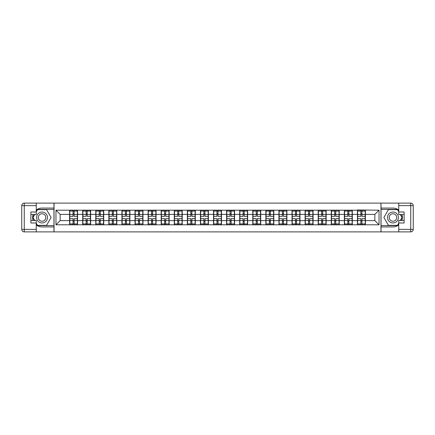 <?xml version="1.0" encoding="UTF-8"?>
<svg xmlns="http://www.w3.org/2000/svg" width="435" height="435" viewBox="0 0 435 435"><rect width="100%" height="100%" fill="white"/><g stroke="black" fill="none" stroke-linecap="round" stroke-linejoin="round"><path stroke-width="0.65" d="M36.257 224.955A9.434 9.434 0 0 0 42.048 226.934L53.956 226.934L53.956 231.882L381.044 231.882L381.044 226.934L392.952 226.934A9.434 9.434 0 0 0 398.743 224.955M398.743 210.045A9.434 9.434 0 0 0 392.952 208.066L381.044 208.066L380.962 203.118L380.962 231.882M380.962 203.118L53.956 203.118L53.956 208.066L42.048 208.066A9.434 9.434 0 0 0 36.257 210.045M54.038 231.882L54.038 203.118M374.839 220.605L374.839 214.395L365.405 214.395L365.405 220.605L374.839 220.605L379.032 224.797L379.032 210.203L357.434 209.953L357.434 214.395L352.317 214.395L352.317 220.605L357.434 220.605L357.434 214.395M379.032 224.797L55.968 224.797L55.968 210.203L69.595 210.203L69.595 214.395L60.16 214.395L60.16 220.605L69.595 220.605L69.595 214.395M357.434 210.203L69.595 210.203M357.434 220.605L357.434 224.797M352.317 220.605L352.317 224.797M352.317 210.203L352.317 214.395M339.235 220.605L344.351 220.605L344.351 214.395L339.235 214.395L339.235 224.797M344.351 220.605L344.351 224.797M344.351 210.203L344.351 214.395M339.235 210.203L339.235 214.395M326.152 220.605L331.269 220.605L331.269 214.395L326.152 214.395L326.152 224.797M331.269 220.605L331.269 224.797M331.269 210.203L331.269 214.395M326.152 210.203L326.152 214.395M313.069 220.605L318.186 220.605L318.186 214.395L313.069 214.395L313.069 224.797M318.186 220.605L318.186 224.797M318.186 210.203L318.186 214.395M313.069 210.203L313.069 214.395M299.987 220.605L305.104 220.605L305.104 214.395L299.987 214.395L299.987 224.797M305.104 220.605L305.104 224.797M305.104 210.203L305.104 214.395M299.987 210.203L299.987 214.395M286.899 220.605L292.015 220.605L292.015 214.395L286.899 214.395L286.899 224.797M292.015 220.605L292.015 224.797M292.015 210.203L292.015 214.395M286.899 210.203L286.899 214.395M273.816 220.605L278.933 220.605L278.933 214.395L273.816 214.395L273.816 224.797M278.933 220.605L278.933 224.797M278.933 210.203L278.933 214.395M273.816 210.203L273.816 214.395M260.734 220.605L265.85 220.605L265.85 214.395L260.734 214.395L260.734 224.797M265.85 220.605L265.85 224.797M265.85 210.203L265.85 214.395M260.734 210.203L260.734 214.395M247.651 220.605L252.768 220.605L252.768 214.395L247.651 214.395L247.651 224.797M252.768 220.605L252.768 224.797M252.768 210.203L252.768 214.395M247.651 210.203L247.651 214.395M234.568 220.605L239.685 220.605L239.685 214.395L234.568 214.395L234.568 224.797M239.685 220.605L239.685 224.797M239.685 210.203L239.685 214.395M234.568 210.203L234.568 214.395M221.486 220.605L226.602 220.605L226.602 214.395L221.486 214.395L221.486 224.797M226.602 220.605L226.602 224.797M226.602 210.203L226.602 214.395M221.486 210.203L221.486 214.395M208.398 220.605L213.514 220.605L213.514 214.395L208.398 214.395L208.398 224.797M213.514 220.605L213.514 224.797M213.514 210.203L213.514 214.395M208.398 210.203L208.398 214.395M195.315 220.605L200.432 220.605L200.432 214.395L195.315 214.395L195.315 224.797M200.432 220.605L200.432 224.797M200.432 210.203L200.432 214.395M195.315 210.203L195.315 214.395M182.232 220.605L187.349 220.605L187.349 214.395L182.232 214.395L182.232 224.797M187.349 220.605L187.349 224.797M187.349 210.203L187.349 214.395M182.232 210.203L182.232 214.395M169.15 220.605L174.266 220.605L174.266 214.395L169.15 214.395L169.15 224.797M174.266 220.605L174.266 224.797M174.266 210.203L174.266 214.395M169.15 210.203L169.15 214.395M156.067 220.605L161.184 220.605L161.184 214.395L156.067 214.395L156.067 224.797M161.184 220.605L161.184 224.797M161.184 210.203L161.184 214.395M156.067 210.203L156.067 214.395M142.984 220.605L148.101 220.605L148.101 214.395L142.984 214.395L142.984 224.797M148.101 220.605L148.101 224.797M148.101 210.203L148.101 214.395M142.984 210.203L142.984 214.395M129.896 220.605L135.013 220.605L135.013 214.395L129.896 214.395L129.896 224.797M135.013 220.605L135.013 224.797M135.013 210.203L135.013 214.395M129.896 210.203L129.896 214.395M116.814 220.605L121.93 220.605L121.93 214.395L116.814 214.395L116.814 224.797M121.93 220.605L121.93 224.797M121.93 210.203L121.93 214.395M116.814 210.203L116.814 214.395M103.731 220.605L108.848 220.605L108.848 214.395L103.731 214.395L103.731 224.797M108.848 220.605L108.848 224.797M108.848 210.203L108.848 214.395M103.731 210.203L103.731 214.395M90.649 220.605L95.765 220.605L95.765 214.395L90.649 214.395L90.649 224.797M95.765 220.605L95.765 224.797M95.765 210.203L95.765 214.395M90.649 210.203L90.649 214.395M77.566 220.605L82.683 220.605L82.683 214.395L77.566 214.395L77.566 224.797M82.683 220.605L82.683 224.797M82.683 210.203L82.683 214.395M77.566 210.203L77.566 214.395M69.595 220.605L69.595 224.797M60.16 220.605L55.968 224.797M55.968 210.203L60.16 214.395M365.405 220.605L365.405 224.797M365.405 210.203L365.405 214.395M379.032 210.203L374.839 214.395M69.807 214.526L73.036 214.526L73.036 210.159L69.807 210.159L69.807 218.631L73.036 218.631L73.036 220.474L74.124 220.463L74.124 218.631L77.354 218.631L77.354 210.159L74.124 210.159L74.124 211.084L77.354 211.084M73.036 213.313L74.124 213.313M74.124 211.209L73.036 211.209M69.807 216.369L73.036 216.369L73.036 214.526L74.124 214.537L74.124 216.369L77.354 216.369M69.807 211.084L73.036 211.084M73.036 223.791L74.124 223.791M73.036 221.687L74.124 221.687M69.807 224.841L73.036 224.841L73.036 223.916L69.807 223.916L69.807 224.841M69.807 218.631L69.807 220.474L73.036 220.474L73.036 223.916M69.807 220.474L69.807 223.916M77.354 218.631L77.354 224.841L74.124 224.841L74.124 223.916L77.354 223.916M77.354 220.474L74.124 220.474L74.124 223.916M77.354 214.526L74.124 214.526L74.124 211.084M82.889 214.526L86.119 214.526L86.119 210.159L82.889 210.159L82.889 218.631L86.119 218.631L86.119 220.474L87.212 220.463L87.212 218.631L90.436 218.631L90.436 210.159L87.212 210.159L87.212 211.084L90.436 211.084M86.119 213.313L87.212 213.313M87.212 211.209L86.119 211.209M82.889 216.369L86.119 216.369L86.119 214.526L87.212 214.537L87.212 216.369L90.436 216.369M82.889 211.084L86.119 211.084M86.119 223.791L87.212 223.791M86.119 221.687L87.212 221.687M82.889 224.841L86.119 224.841L86.119 223.916L82.889 223.916L82.889 224.841M82.889 218.631L82.889 220.474L86.119 220.474L86.119 223.916M82.889 220.474L82.889 223.916M90.436 218.631L90.436 224.841L87.212 224.841L87.212 223.916L90.436 223.916M90.436 220.474L87.212 220.474L87.212 223.916M90.436 214.526L87.212 214.526L87.212 211.084M95.972 214.526L99.202 214.526L99.202 210.159L95.972 210.159L95.972 218.631L99.202 218.631L99.202 220.474L100.295 220.463L100.295 218.631L103.525 218.631L103.525 210.159L100.295 210.159L100.295 211.084L103.525 211.084M99.202 213.313L100.295 213.313M100.295 211.209L99.202 211.209M95.972 216.369L99.202 216.369L99.202 214.526L100.295 214.537L100.295 216.369L103.525 216.369M95.972 211.084L99.202 211.084M99.202 223.791L100.295 223.791M99.202 221.687L100.295 221.687M95.972 224.841L99.202 224.841L99.202 223.916L95.972 223.916L95.972 224.841M95.972 218.631L95.972 220.474L99.202 220.474L99.202 223.916M95.972 220.474L95.972 223.916M103.525 218.631L103.525 224.841L100.295 224.841L100.295 223.916L103.525 223.916M103.525 220.474L100.295 220.474L100.295 223.916M103.525 214.526L100.295 214.526L100.295 211.084M109.06 214.526L112.284 214.526L112.284 210.159L109.06 210.159L109.06 218.631L112.284 218.631L112.284 220.474L113.377 220.463L113.377 218.631L116.607 218.631L116.607 210.159L113.377 210.159L113.377 211.084L116.607 211.084M112.284 213.313L113.377 213.313M113.377 211.209L112.284 211.209M109.06 216.369L112.284 216.369L112.284 214.526L113.377 214.537L113.377 216.369L116.607 216.369M109.06 211.084L112.284 211.084M112.284 223.791L113.377 223.791M112.284 221.687L113.377 221.687M109.06 224.841L112.284 224.841L112.284 223.916L109.06 223.916L109.06 224.841M109.06 218.631L109.06 220.474L112.284 220.474L112.284 223.916M109.06 220.474L109.06 223.916M116.607 218.631L116.607 224.841L113.377 224.841L113.377 223.916L116.607 223.916M116.607 220.474L113.377 220.474L113.377 223.916M116.607 214.526L113.377 214.526L113.377 211.084M122.143 214.526L125.372 214.526L125.372 210.159L122.143 210.159L122.143 218.631L125.372 218.631L125.372 220.474L126.46 220.463L126.46 218.631L129.69 218.631L129.69 210.159L126.46 210.159L126.46 211.084L129.69 211.084M125.372 213.313L126.46 213.313M126.46 211.209L125.372 211.209M122.143 216.369L125.372 216.369L125.372 214.526L126.46 214.537L126.46 216.369L129.69 216.369M122.143 211.084L125.372 211.084M125.372 223.791L126.46 223.791M125.372 221.687L126.46 221.687M122.143 224.841L125.372 224.841L125.372 223.916L122.143 223.916L122.143 224.841M122.143 218.631L122.143 220.474L125.372 220.474L125.372 223.916M122.143 220.474L122.143 223.916M129.69 218.631L129.69 224.841L126.46 224.841L126.46 223.916L129.69 223.916M129.69 220.474L126.46 220.474L126.46 223.916M129.69 214.526L126.46 214.526L126.46 211.084M135.225 214.526L138.455 214.526L138.455 210.159L135.225 210.159L135.225 218.631L138.455 218.631L138.455 220.474L139.543 220.463L139.543 218.631L142.772 218.631L142.772 210.159L139.543 210.159L139.543 211.084L142.772 211.084M138.455 213.313L139.543 213.313M139.543 211.209L138.455 211.209M135.225 216.369L138.455 216.369L138.455 214.526L139.543 214.537L139.543 216.369L142.772 216.369M135.225 211.084L138.455 211.084M138.455 223.791L139.543 223.791M138.455 221.687L139.543 221.687M135.225 224.841L138.455 224.841L138.455 223.916L135.225 223.916L135.225 224.841M135.225 218.631L135.225 220.474L138.455 220.474L138.455 223.916M135.225 220.474L135.225 223.916M142.772 218.631L142.772 224.841L139.543 224.841L139.543 223.916L142.772 223.916M142.772 220.474L139.543 220.474L139.543 223.916M142.772 214.526L139.543 214.526L139.543 211.084M39.319 222.22A5.454 5.454 0 0 0 46.768 220.224A5.454 5.454 0 0 0 44.772 212.78A5.454 5.454 0 0 0 37.323 214.776A5.454 5.454 0 0 0 39.319 222.22M40.178 220.73A3.73 3.73 0 0 0 45.278 219.365A3.73 3.73 0 0 0 43.913 214.27A3.73 3.73 0 0 0 38.813 215.635A3.73 3.73 0 0 0 40.178 220.73M36.257 211.84L37.519 209.659L46.572 209.659L51.102 217.5L46.572 225.341L37.519 225.341L36.257 223.16M34.713 220.48L32.989 217.5L34.713 214.52M390.228 222.22A5.454 5.454 0 0 0 397.677 220.224A5.454 5.454 0 0 0 395.681 212.78A5.454 5.454 0 0 0 388.232 214.776A5.454 5.454 0 0 0 390.228 222.22M391.087 220.73A3.73 3.73 0 0 0 396.187 219.365A3.73 3.73 0 0 0 394.822 214.27A3.73 3.73 0 0 0 389.722 215.635A3.73 3.73 0 0 0 391.087 220.73M398.743 223.16L397.481 225.341L388.428 225.341L383.898 217.5L388.428 209.659L397.481 209.659L398.743 211.84M400.287 214.52L402.011 217.5L400.287 220.48M33.093 214.52A9.434 9.434 0 0 0 33.093 220.48M53.956 203.118L36.257 203.118L36.257 214.52L30.89 214.52M53.956 231.882L24.268 231.882A2.518 2.518 0 0 1 21.75 229.37L21.75 205.63A2.518 2.518 0 0 1 24.268 203.118L36.257 203.118M53.956 226.934L53.956 208.066M30.89 220.48L36.257 220.48L36.257 231.882M36.257 212.008L30.89 212.008L30.89 222.992L36.257 222.992M53.956 209.409L37.372 209.409L36.257 211.339M36.257 223.661L37.372 225.591L53.956 225.591M34.419 214.52L32.701 217.5L34.419 220.48M401.907 220.48A9.434 9.434 0 0 0 401.907 214.52M381.044 231.882L398.743 231.882L398.743 220.48L404.11 220.48M381.044 203.118L410.732 203.118A2.518 2.518 0 0 1 413.25 205.63L413.25 229.37A2.518 2.518 0 0 1 410.732 231.882L398.743 231.882M381.044 208.066L381.044 226.934M404.11 214.52L398.743 214.52L398.743 203.118M398.743 222.992L404.11 222.992L404.11 212.008L398.743 212.008M381.044 225.591L397.628 225.591L398.743 223.661M398.743 211.339L397.628 209.409L381.044 209.409M400.581 220.48L402.299 217.5L400.581 214.52M148.308 214.526L151.538 214.526L151.538 210.159L148.308 210.159L148.308 218.631L151.538 218.631L151.538 220.474L152.625 220.463L152.625 218.631L155.855 218.631L155.855 210.159L152.625 210.159L152.625 211.084L155.855 211.084M151.538 213.313L152.625 213.313M152.625 211.209L151.538 211.209M148.308 216.369L151.538 216.369L151.538 214.526L152.625 214.537L152.625 216.369L155.855 216.369M148.308 211.084L151.538 211.084M151.538 223.791L152.625 223.791M151.538 221.687L152.625 221.687M148.308 224.841L151.538 224.841L151.538 223.916L148.308 223.916L148.308 224.841M148.308 218.631L148.308 220.474L151.538 220.474L151.538 223.916M148.308 220.474L148.308 223.916M155.855 218.631L155.855 224.841L152.625 224.841L152.625 223.916L155.855 223.916M155.855 220.474L152.625 220.474L152.625 223.916M155.855 214.526L152.625 214.526L152.625 211.084M161.39 214.526L164.62 214.526L164.62 210.159L161.39 210.159L161.39 218.631L164.62 218.631L164.62 220.474L165.713 220.463L165.713 218.631L168.938 218.631L168.938 210.159L165.713 210.159L165.713 211.084L168.938 211.084M164.62 213.313L165.713 213.313M165.713 211.209L164.62 211.209M161.39 216.369L164.62 216.369L164.62 214.526L165.713 214.537L165.713 216.369L168.938 216.369M161.39 211.084L164.62 211.084M164.62 223.791L165.713 223.791M164.62 221.687L165.713 221.687M161.39 224.841L164.62 224.841L164.62 223.916L161.39 223.916L161.39 224.841M161.39 218.631L161.39 220.474L164.62 220.474L164.62 223.916M161.39 220.474L161.39 223.916M168.938 218.631L168.938 224.841L165.713 224.841L165.713 223.916L168.938 223.916M168.938 220.474L165.713 220.474L165.713 223.916M168.938 214.526L165.713 214.526L165.713 211.084M174.473 214.526L177.703 214.526L177.703 210.159L174.473 210.159L174.473 218.631L177.703 218.631L177.703 220.474L178.796 220.463L178.796 218.631L182.026 218.631L182.026 210.159L178.796 210.159L178.796 211.084L182.026 211.084M177.703 213.313L178.796 213.313M178.796 211.209L177.703 211.209M174.473 216.369L177.703 216.369L177.703 214.526L178.796 214.537L178.796 216.369L182.026 216.369M174.473 211.084L177.703 211.084M177.703 223.791L178.796 223.791M177.703 221.687L178.796 221.687M174.473 224.841L177.703 224.841L177.703 223.916L174.473 223.916L174.473 224.841M174.473 218.631L174.473 220.474L177.703 220.474L177.703 223.916M174.473 220.474L174.473 223.916M182.026 218.631L182.026 224.841L178.796 224.841L178.796 223.916L182.026 223.916M182.026 220.474L178.796 220.474L178.796 223.916M182.026 214.526L178.796 214.526L178.796 211.084M187.561 214.526L190.786 214.526L190.786 210.159L187.561 210.159L187.561 218.631L190.786 218.631L190.786 220.474L191.878 220.463L191.878 218.631L195.108 218.631L195.108 210.159L191.878 210.159L191.878 211.084L195.108 211.084M190.786 213.313L191.878 213.313M191.878 211.209L190.786 211.209M187.561 216.369L190.786 216.369L190.786 214.526L191.878 214.537L191.878 216.369L195.108 216.369M187.561 211.084L190.786 211.084M190.786 223.791L191.878 223.791M190.786 221.687L191.878 221.687M187.561 224.841L190.786 224.841L190.786 223.916L187.561 223.916L187.561 224.841M187.561 218.631L187.561 220.474L190.786 220.474L190.786 223.916M187.561 220.474L187.561 223.916M195.108 218.631L195.108 224.841L191.878 224.841L191.878 223.916L195.108 223.916M195.108 220.474L191.878 220.474L191.878 223.916M195.108 214.526L191.878 214.526L191.878 211.084M200.644 214.526L203.874 214.526L203.874 210.159L200.644 210.159L200.644 218.631L203.874 218.631L203.874 220.474L204.961 220.463L204.961 218.631L208.191 218.631L208.191 210.159L204.961 210.159L204.961 211.084L208.191 211.084M203.874 213.313L204.961 213.313M204.961 211.209L203.874 211.209M200.644 216.369L203.874 216.369L203.874 214.526L204.961 214.537L204.961 216.369L208.191 216.369M200.644 211.084L203.874 211.084M203.874 223.791L204.961 223.791M203.874 221.687L204.961 221.687M200.644 224.841L203.874 224.841L203.874 223.916L200.644 223.916L200.644 224.841M200.644 218.631L200.644 220.474L203.874 220.474L203.874 223.916M200.644 220.474L200.644 223.916M208.191 218.631L208.191 224.841L204.961 224.841L204.961 223.916L208.191 223.916M208.191 220.474L204.961 220.474L204.961 223.916M208.191 214.526L204.961 214.526L204.961 211.084M213.726 214.526L216.956 214.526L216.956 210.159L213.726 210.159L213.726 218.631L216.956 218.631L216.956 220.474L218.044 220.463L218.044 218.631L221.274 218.631L221.274 210.159L218.044 210.159L218.044 211.084L221.274 211.084M216.956 213.313L218.044 213.313M218.044 211.209L216.956 211.209M213.726 216.369L216.956 216.369L216.956 214.526L218.044 214.537L218.044 216.369L221.274 216.369M213.726 211.084L216.956 211.084M216.956 223.791L218.044 223.791M216.956 221.687L218.044 221.687M213.726 224.841L216.956 224.841L216.956 223.916L213.726 223.916L213.726 224.841M213.726 218.631L213.726 220.474L216.956 220.474L216.956 223.916M213.726 220.474L213.726 223.916M221.274 218.631L221.274 224.841L218.044 224.841L218.044 223.916L221.274 223.916M221.274 220.474L218.044 220.474L218.044 223.916M221.274 214.526L218.044 214.526L218.044 211.084M226.809 214.526L230.039 214.526L230.039 210.159L226.809 210.159L226.809 218.631L230.039 218.631L230.039 220.474L231.126 220.463L231.126 218.631L234.356 218.631L234.356 210.159L231.126 210.159L231.126 211.084L234.356 211.084M230.039 213.313L231.126 213.313M231.126 211.209L230.039 211.209M226.809 216.369L230.039 216.369L230.039 214.526L231.126 214.537L231.126 216.369L234.356 216.369M226.809 211.084L230.039 211.084M230.039 223.791L231.126 223.791M230.039 221.687L231.126 221.687M226.809 224.841L230.039 224.841L230.039 223.916L226.809 223.916L226.809 224.841M226.809 218.631L226.809 220.474L230.039 220.474L230.039 223.916M226.809 220.474L226.809 223.916M234.356 218.631L234.356 224.841L231.126 224.841L231.126 223.916L234.356 223.916M234.356 220.474L231.126 220.474L231.126 223.916M234.356 214.526L231.126 214.526L231.126 211.084M239.892 214.526L243.121 214.526L243.121 210.159L239.892 210.159L239.892 218.631L243.121 218.631L243.121 220.474L244.214 220.463L244.214 218.631L247.439 218.631L247.439 210.159L244.214 210.159L244.214 211.084L247.439 211.084M243.121 213.313L244.214 213.313M244.214 211.209L243.121 211.209M239.892 216.369L243.121 216.369L243.121 214.526L244.214 214.537L244.214 216.369L247.439 216.369M239.892 211.084L243.121 211.084M243.121 223.791L244.214 223.791M243.121 221.687L244.214 221.687M239.892 224.841L243.121 224.841L243.121 223.916L239.892 223.916L239.892 224.841M239.892 218.631L239.892 220.474L243.121 220.474L243.121 223.916M239.892 220.474L239.892 223.916M247.439 218.631L247.439 224.841L244.214 224.841L244.214 223.916L247.439 223.916M247.439 220.474L244.214 220.474L244.214 223.916M247.439 214.526L244.214 214.526L244.214 211.084M252.974 214.526L256.204 214.526L256.204 210.159L252.974 210.159L252.974 218.631L256.204 218.631L256.204 220.474L257.297 220.463L257.297 218.631L260.527 218.631L260.527 210.159L257.297 210.159L257.297 211.084L260.527 211.084M256.204 213.313L257.297 213.313M257.297 211.209L256.204 211.209M252.974 216.369L256.204 216.369L256.204 214.526L257.297 214.537L257.297 216.369L260.527 216.369M252.974 211.084L256.204 211.084M256.204 223.791L257.297 223.791M256.204 221.687L257.297 221.687M252.974 224.841L256.204 224.841L256.204 223.916L252.974 223.916L252.974 224.841M252.974 218.631L252.974 220.474L256.204 220.474L256.204 223.916M252.974 220.474L252.974 223.916M260.527 218.631L260.527 224.841L257.297 224.841L257.297 223.916L260.527 223.916M260.527 220.474L257.297 220.474L257.297 223.916M260.527 214.526L257.297 214.526L257.297 211.084M266.062 214.526L269.287 214.526L269.287 210.159L266.062 210.159L266.062 218.631L269.287 218.631L269.287 220.474L270.38 220.463L270.38 218.631L273.61 218.631L273.61 210.159L270.38 210.159L270.38 211.084L273.61 211.084M269.287 213.313L270.38 213.313M270.38 211.209L269.287 211.209M266.062 216.369L269.287 216.369L269.287 214.526L270.38 214.537L270.38 216.369L273.61 216.369M266.062 211.084L269.287 211.084M269.287 223.791L270.38 223.791M269.287 221.687L270.38 221.687M266.062 224.841L269.287 224.841L269.287 223.916L266.062 223.916L266.062 224.841M266.062 218.631L266.062 220.474L269.287 220.474L269.287 223.916M266.062 220.474L266.062 223.916M273.61 218.631L273.61 224.841L270.38 224.841L270.38 223.916L273.61 223.916M273.61 220.474L270.38 220.474L270.38 223.916M273.61 214.526L270.38 214.526L270.38 211.084M279.145 214.526L282.375 214.526L282.375 210.159L279.145 210.159L279.145 218.631L282.375 218.631L282.375 220.474L283.462 220.463L283.462 218.631L286.692 218.631L286.692 210.159L283.462 210.159L283.462 211.084L286.692 211.084M282.375 213.313L283.462 213.313M283.462 211.209L282.375 211.209M279.145 216.369L282.375 216.369L282.375 214.526L283.462 214.537L283.462 216.369L286.692 216.369M279.145 211.084L282.375 211.084M282.375 223.791L283.462 223.791M282.375 221.687L283.462 221.687M279.145 224.841L282.375 224.841L282.375 223.916L279.145 223.916L279.145 224.841M279.145 218.631L279.145 220.474L282.375 220.474L282.375 223.916M279.145 220.474L279.145 223.916M286.692 218.631L286.692 224.841L283.462 224.841L283.462 223.916L286.692 223.916M286.692 220.474L283.462 220.474L283.462 223.916M286.692 214.526L283.462 214.526L283.462 211.084M292.228 214.526L295.457 214.526L295.457 210.159L292.228 210.159L292.228 218.631L295.457 218.631L295.457 220.474L296.545 220.463L296.545 218.631L299.775 218.631L299.775 210.159L296.545 210.159L296.545 211.084L299.775 211.084M295.457 213.313L296.545 213.313M296.545 211.209L295.457 211.209M292.228 216.369L295.457 216.369L295.457 214.526L296.545 214.537L296.545 216.369L299.775 216.369M292.228 211.084L295.457 211.084M295.457 223.791L296.545 223.791M295.457 221.687L296.545 221.687M292.228 224.841L295.457 224.841L295.457 223.916L292.228 223.916L292.228 224.841M292.228 218.631L292.228 220.474L295.457 220.474L295.457 223.916M292.228 220.474L292.228 223.916M299.775 218.631L299.775 224.841L296.545 224.841L296.545 223.916L299.775 223.916M299.775 220.474L296.545 220.474L296.545 223.916M299.775 214.526L296.545 214.526L296.545 211.084M305.31 214.526L308.54 214.526L308.54 210.159L305.31 210.159L305.31 218.631L308.54 218.631L308.54 220.474L309.628 220.463L309.628 218.631L312.857 218.631L312.857 210.159L309.628 210.159L309.628 211.084L312.857 211.084M308.54 213.313L309.628 213.313M309.628 211.209L308.54 211.209M305.31 216.369L308.54 216.369L308.54 214.526L309.628 214.537L309.628 216.369L312.857 216.369M305.31 211.084L308.54 211.084M308.54 223.791L309.628 223.791M308.54 221.687L309.628 221.687M305.31 224.841L308.54 224.841L308.54 223.916L305.31 223.916L305.31 224.841M305.31 218.631L305.31 220.474L308.54 220.474L308.54 223.916M305.31 220.474L305.31 223.916M312.857 218.631L312.857 224.841L309.628 224.841L309.628 223.916L312.857 223.916M312.857 220.474L309.628 220.474L309.628 223.916M312.857 214.526L309.628 214.526L309.628 211.084M318.393 214.526L321.623 214.526L321.623 210.159L318.393 210.159L318.393 218.631L321.623 218.631L321.623 220.474L322.716 220.463L322.716 218.631L325.94 218.631L325.94 210.159L322.716 210.159L322.716 211.084L325.94 211.084M321.623 213.313L322.716 213.313M322.716 211.209L321.623 211.209M318.393 216.369L321.623 216.369L321.623 214.526L322.716 214.537L322.716 216.369L325.94 216.369M318.393 211.084L321.623 211.084M321.623 223.791L322.716 223.791M321.623 221.687L322.716 221.687M318.393 224.841L321.623 224.841L321.623 223.916L318.393 223.916L318.393 224.841M318.393 218.631L318.393 220.474L321.623 220.474L321.623 223.916M318.393 220.474L318.393 223.916M325.94 218.631L325.94 224.841L322.716 224.841L322.716 223.916L325.94 223.916M325.94 220.474L322.716 220.474L322.716 223.916M325.94 214.526L322.716 214.526L322.716 211.084M331.475 214.526L334.705 214.526L334.705 210.159L331.475 210.159L331.475 218.631L334.705 218.631L334.705 220.474L335.798 220.463L335.798 218.631L339.028 218.631L339.028 210.159L335.798 210.159L335.798 211.084L339.028 211.084M334.705 213.313L335.798 213.313M335.798 211.209L334.705 211.209M331.475 216.369L334.705 216.369L334.705 214.526L335.798 214.537L335.798 216.369L339.028 216.369M331.475 211.084L334.705 211.084M334.705 223.791L335.798 223.791M334.705 221.687L335.798 221.687M331.475 224.841L334.705 224.841L334.705 223.916L331.475 223.916L331.475 224.841M331.475 218.631L331.475 220.474L334.705 220.474L334.705 223.916M331.475 220.474L331.475 223.916M339.028 218.631L339.028 224.841L335.798 224.841L335.798 223.916L339.028 223.916M339.028 220.474L335.798 220.474L335.798 223.916M339.028 214.526L335.798 214.526L335.798 211.084M344.563 214.526L347.788 214.526L347.788 210.159L344.563 210.159L344.563 218.631L347.788 218.631L347.788 220.474L348.881 220.463L348.881 218.631L352.111 218.631L352.111 210.159L348.881 210.159L348.881 211.084L352.111 211.084M347.788 213.313L348.881 213.313M348.881 211.209L347.788 211.209M344.563 216.369L347.788 216.369L347.788 214.526L348.881 214.537L348.881 216.369L352.111 216.369M344.563 211.084L347.788 211.084M347.788 223.791L348.881 223.791M347.788 221.687L348.881 221.687M344.563 224.841L347.788 224.841L347.788 223.916L344.563 223.916L344.563 224.841M344.563 218.631L344.563 220.474L347.788 220.474L347.788 223.916M344.563 220.474L344.563 223.916M352.111 218.631L352.111 224.841L348.881 224.841L348.881 223.916L352.111 223.916M352.111 220.474L348.881 220.474L348.881 223.916M352.111 214.526L348.881 214.526L348.881 211.084M357.646 214.526L360.876 214.526L360.876 210.159L357.646 210.159L357.646 218.631L360.876 218.631L360.876 220.474L361.963 220.463L361.963 218.631L365.193 218.631L365.193 210.159L361.963 210.159L361.963 211.084L365.193 211.084M360.876 213.313L361.963 213.313M361.963 211.209L360.876 211.209M357.646 216.369L360.876 216.369L360.876 214.526L361.963 214.537L361.963 216.369L365.193 216.369M357.646 211.084L360.876 211.084M360.876 223.791L361.963 223.791M360.876 221.687L361.963 221.687M357.646 224.841L360.876 224.841L360.876 223.916L357.646 223.916L357.646 224.841M357.646 218.631L357.646 220.474L360.876 220.474L360.876 223.916M357.646 220.474L357.646 223.916M365.193 218.631L365.193 224.841L361.963 224.841L361.963 223.916L365.193 223.916M365.193 220.474L361.963 220.474L361.963 223.916M365.193 214.526L361.963 214.526L361.963 211.084M36.257 205.63L24.268 205.63L24.268 229.37L36.257 229.37M21.75 205.63L24.268 205.63L24.268 203.118M24.268 231.882L24.268 229.37L21.75 229.37M398.743 229.37L410.732 229.37L410.732 205.63L398.743 205.63M413.25 229.37L410.732 229.37L410.732 231.882M410.732 203.118L410.732 205.63L413.25 205.63"/></g></svg>
